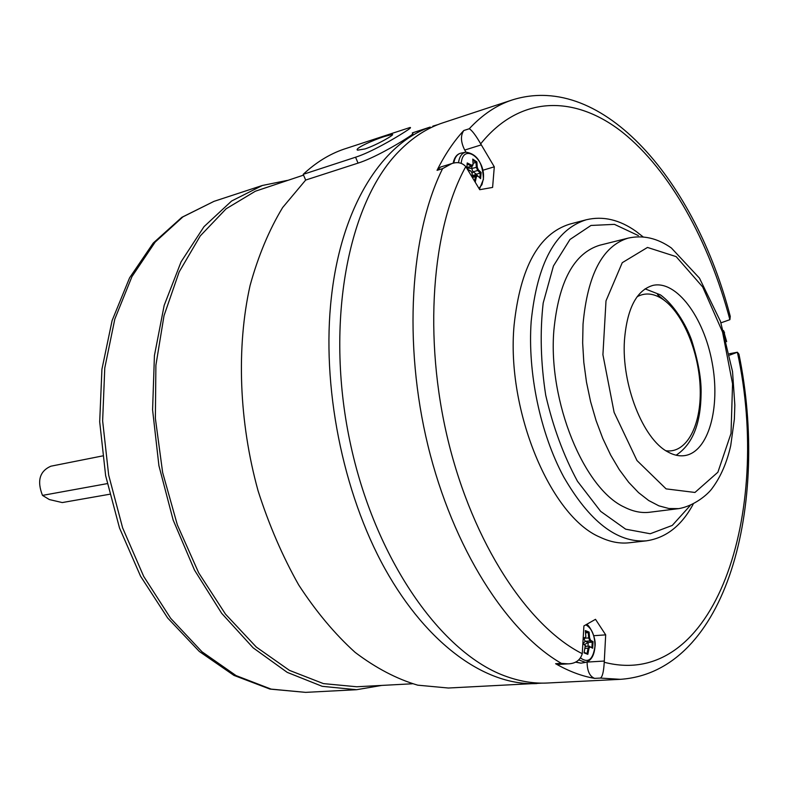 <?xml version="1.0" encoding="UTF-8"?>
<svg xmlns="http://www.w3.org/2000/svg" width="788" height="788" viewBox="0 0 788 788"><rect width="100%" height="100%" fill="white"/><g stroke="black" fill="none" stroke-linecap="round" stroke-linejoin="round"><path stroke-width="1.18" d="M384.928 136.354L392.296 134.433C395.546 134.206 377.068 144.923 364.992 148.932L357.585 150.173C353.851 148.814 372.793 140.126 384.928 136.354M412.508 133.349C413.867 133.31 411.996 134.915 406.874 138.166C396.659 144.785 373.542 158.24 358.048 163.116L305.675 180.058L282.636 207.549C269.112 229.899 258.257 255.873 250.082 285.492C236.282 347.153 238.931 421.659 258.109 490.924C268.974 524.877 282.498 556.21 298.672 584.913C316.037 611.567 334.861 634.054 355.132 652.375C375.837 668.037 396.699 678.96 417.719 685.166L448.342 688.023L542.262 683.127M726.654 341.657L723.532 330.625M478.956 188.391L481.941 184.668L483.369 178.817C485.733 158.565 462.98 142.195 461.226 163.293M580.608 658.01C588.203 663.447 592.98 659.625 594.94 646.544C594.94 635.522 591.896 628.282 585.819 624.825M287.423 180.383L262.374 185.476L231.603 201.019L204.013 226.658L181.073 261.843L164.17 305.399L154.428 355.536L152.586 409.888L158.92 465.698L173.153 520.041L194.478 570.069L221.664 613.31L253.145 647.835L287.226 672.371L322.213 686.318L356.521 689.717L381.717 685.422M109.611 494.263L62.252 502.567L49.349 499.553L42.493 495.396C36.839 480.907 39.636 471.175 50.875 466.2L102.509 455.937M42.493 495.396L107.217 483.625M303.547 175.123L255.351 191.228L226.107 208.81L200.251 235.937L179.142 271.959L164.022 315.653L155.896 365.228L155.374 418.398L162.643 472.534L177.349 524.897L198.704 572.866L225.516 614.177L256.297 647.056L289.462 670.381L323.435 683.61L356.747 686.762L412.37 683.777M720.99 322.824L729.895 319.672L730.259 316.392C696.06 183.801 604.041 71.058 512.21 99.958L442.846 122.839C427.047 128.02 412.36 137.575 398.787 151.503C348.257 202.654 324.942 321.977 349.754 440.591C374.379 559.263 442.127 654.71 507.265 676.793C521.045 681.61 534.431 683.688 547.433 683.009L620.383 679.325C727.491 671.967 769.63 503.759 738.947 354.117L737.361 352.236L729.747 355.112M600.338 678.074L594.635 678.37C581.84 676.193 568.837 671.307 555.619 663.713L558.426 664.432L568.148 663.86C575.585 663.595 580.293 660.206 582.263 653.695L583.908 625.918L595.501 619.319L605.686 634.862L604.238 662.265C603.677 671.859 602.377 677.128 600.338 678.074L620.383 679.325M512.21 99.958C496.775 105.011 482.453 114.615 469.254 128.759C471.923 130.256 475.735 135.28 480.69 143.83L494.293 166.82L492.599 187.426L479.744 189.701L465.787 166.603C462.182 162.683 457.513 161.678 451.8 163.589L442.6 168.632L437.054 170.336C444.885 154.576 453.799 141.298 463.777 130.522C460.419 135.615 460.734 142.116 464.723 150.055L465.984 152.153M646.199 540.864C616.965 542.863 589.473 521.548 563.706 476.927C540.263 433.341 527.497 372.448 531.181 321.376C537.189 263.212 555.54 229.338 586.252 219.773L569.714 224.127C538.805 233.74 520.267 267.428 514.091 325.178C506.113 410.676 550.694 516.642 600.082 537.209C610.119 541.967 619.831 543.818 629.208 542.774L646.199 540.864C665.919 537.997 681.561 525.793 693.135 504.251M628.115 238.134L599.816 245.206C573.969 253.096 558.653 281.493 553.865 330.428C547.916 401.25 583.977 488.905 624.411 507.167C633.128 511.56 641.55 513.254 649.676 512.239L678.626 508.634C693.647 506.231 707.782 494.736 712.401 488.018C720.843 476.563 726.94 462.438 730.722 445.614L734.367 419.147L734.84 405.101L732.535 371.572L720.478 321.376L699.458 278.125L671.366 247.974C657.359 238.114 642.949 234.834 628.115 238.134C602.584 245.945 587.553 274.618 583.031 324.144L582.657 342.947L583.819 362.431L586.489 382.16L590.606 401.703L596.092 420.615L602.81 438.502L610.601 454.952L619.289 469.638L628.666 482.276L638.536 492.618L648.672 500.508L658.866 505.827L668.913 508.526L678.626 508.634M664.737 300.671L657.527 294.653M667.702 451.829C673.573 455.139 679.236 456.4 684.703 455.602C708.53 452.135 720.734 407.583 712.106 362.421C703.861 317.17 676.399 280.026 652.927 285.394C636.517 290.23 627.031 308.551 624.451 340.337C621.456 384.524 642.998 439.034 667.702 451.829M442.6 168.632C410.193 233.918 403.032 343.233 427.973 445.663C452.962 548.123 506.773 631.976 561.371 663.368L568.148 663.86M494.293 166.82L482.778 170.277M437.054 170.336L440.531 167.056L451.8 163.589M605.686 634.862L593.748 635.709M594.635 678.37C589.71 676.468 587.198 671.041 587.099 662.078L587.109 661.93M305.675 180.058L303.213 174.335C315.761 162.594 329.226 154.241 343.607 149.267L410.095 127.479C411.444 127.37 409.543 128.936 404.402 132.167C394.158 138.737 371.059 152.291 355.565 157.216L358.048 163.116M582.854 644.062L584.282 644.525L585.248 645.943L584.066 652.858L587.818 654.335L589.01 648.337L590.192 646.869L592.675 648.248L593.049 641.659L590.567 640.26L589.601 637.935L589.089 632.094L585.346 630.577L585.848 636.655L584.666 637.886L583.238 637.423M585.464 631.474L588.272 632.626L588.685 637.886L589.956 640.949L590.567 640.26M587.986 646.249L588.193 642.476L585.188 641.274L589.956 640.949L592.231 642.19L591.936 647.48L590.192 646.869M593.049 641.659L592.231 642.19M585.346 638.122L589.601 637.935M592.675 648.248L591.936 647.48M583.189 638.3L584.135 638.605L584.666 637.886M583.169 638.674L584.538 638.664L585.582 637.561M589.651 646.229L588.104 648.16L589.01 648.337M585.011 648.366L588.104 648.16L587.06 653.557L584.174 652.425M587.818 654.335L587.08 653.567M584.785 644.88L584.282 644.525M583.819 643.904L582.884 643.599M589.089 632.094L588.272 632.626M592.221 642.2L588.193 642.476L584.568 644.515M583.11 643.668L585.188 641.274L583.918 638.713M588.252 632.626L585.612 632.813M585.06 645.323L586.292 646.367M475.213 182.186L476.415 176.817L477.745 175.862L480.601 178.62L481.123 172.493L478.267 169.725L477.242 167.164L476.888 161.934L472.761 159.087L473.105 164.318L471.766 165.263L467.225 162.958L466.801 168.228M467.599 169.548L471.234 171.42L472.268 173.99L471.776 176.482M472.889 160.2L476.031 162.377L476.307 167.095L477.656 170.474L478.267 169.725M476.277 175.192L476.366 174.118L473.046 171.863L477.656 170.474L480.266 172.946L479.853 177.812M481.123 172.493L480.266 172.946M472.229 172.917L473.046 171.863L471.697 168.494L477.242 167.164M467.185 163.993L471.234 166.061L471.766 165.263M466.929 167.381L472.219 166.248L472.997 164.948M478.986 176.965L476.395 175.153L475.479 176.63L476.415 176.817M472.416 177.536L475.479 176.63L474.534 181.053M477.233 175.369L477.745 175.862M470.81 170.986L467.402 169.223M466.831 168.258L467.136 164.84M476.888 161.934L476.031 162.377M480.256 172.956L471.913 175.832M467.964 167.677L467.944 169.479M467.599 169.312L468.003 167.529M467.934 168.031L471.697 168.494L471.884 166.347M476.011 162.377L473.086 163.274M472.219 166.248L466.9 167.617M303.213 174.335L355.565 157.216M412.321 132.906L430.209 127.055C381.875 143.712 341.352 206.88 331.413 297.027C321.317 385.273 342.504 492.411 385.056 568.946C427.746 645.5 486.767 686.24 536.884 683.541M479.429 189.179L483.418 179.378C482.886 162.85 477.016 153.778 465.826 152.173C461.847 153.03 459.404 156.546 458.498 162.752M453.149 163.214C454.351 157.314 457.03 153.946 461.187 153.099C457.306 153.896 454.843 157.226 453.78 163.077M578.835 659.97L585.592 662.393C591.108 660.738 594.231 655.527 594.97 646.751C596.654 637.669 588.764 624.135 586.489 624.441M575.693 662.009L580.953 663.161L575.427 662.137M305.636 692.366L269.969 689.086L233.977 675.405L199.325 651.469L167.647 617.979L140.559 576.205L119.51 527.98L105.631 475.647L99.692 421.826L101.928 369.257L112.113 320.529L129.567 277.869L153.256 243.039L181.88 217.301L213.962 201.364L182.964 216.838L155.147 242.093L131.97 276.578L114.802 319.12L104.774 367.976L102.637 420.861L108.665 475.085L122.613 527.832L143.682 576.373L170.661 618.324L202.023 651.814L236.085 675.602L271.141 689.116L305.636 692.366L356.521 689.717M469.254 128.759L463.777 130.522M561.371 663.368L555.619 663.713M638.359 235.582L614.443 224.363L590.98 225.457L569.97 239.483L553.442 265.97L543.188 303.045C539.869 332.122 540.716 362.844 545.72 395.221C553.087 427.106 563.676 455.779 577.486 481.271L600.653 511.363L625.672 529.181L650.228 533.752L672.272 525.419L690.19 505.581M676.163 256.632L647.49 247.442L622.244 262.7L606.002 300.868L602.918 354.718L614.108 412.341L636.98 460.527L666.096 488.875L694.957 492.461L717.888 472.229L731.028 433.43L732.554 383.805L722.557 332.063L702.699 286.98L676.163 256.632M665.909 450.746C686.466 453.75 701.231 425.727 700.217 389.272C699.38 352.857 683.206 313.24 662.944 299.371C653.863 293.254 645.264 292.368 637.147 296.712M604.238 662.265C715.415 691.135 772.279 512.476 737.381 352.236L729.461 353.733M729.895 319.672C709.003 241.069 670.086 170.415 622.648 132.423C575.358 95.102 520.238 94.55 480.69 143.83M465.787 166.603C431.735 228.284 423.136 337.747 448.116 440.561C473.096 543.415 527.94 626.361 582.263 653.695M481.271 144.874L464.723 150.055M736.918 352.364L729.471 353.773M604.278 661.053L587.099 662.078M723.512 330.556L724.546 332.831M213.962 201.364L262.374 185.476M643.235 236.981L636.093 231.396C619.614 219.665 603.007 215.794 586.252 219.773M676.124 455.208C692.199 444.629 700.502 424.565 701.044 394.995C701.675 380.338 698.473 361.919 691.46 339.746C685.787 324.055 673.75 304.513 660.403 294.86L645.067 288.851M432.819 126.149L437.98 124.593M589.325 646.16L585.287 646.436M584.538 638.664L583.159 638.763M585.129 662.472L580.953 663.161M476.395 175.153L471.805 176.532M465.334 152.271L461.187 153.099"/></g></svg>
